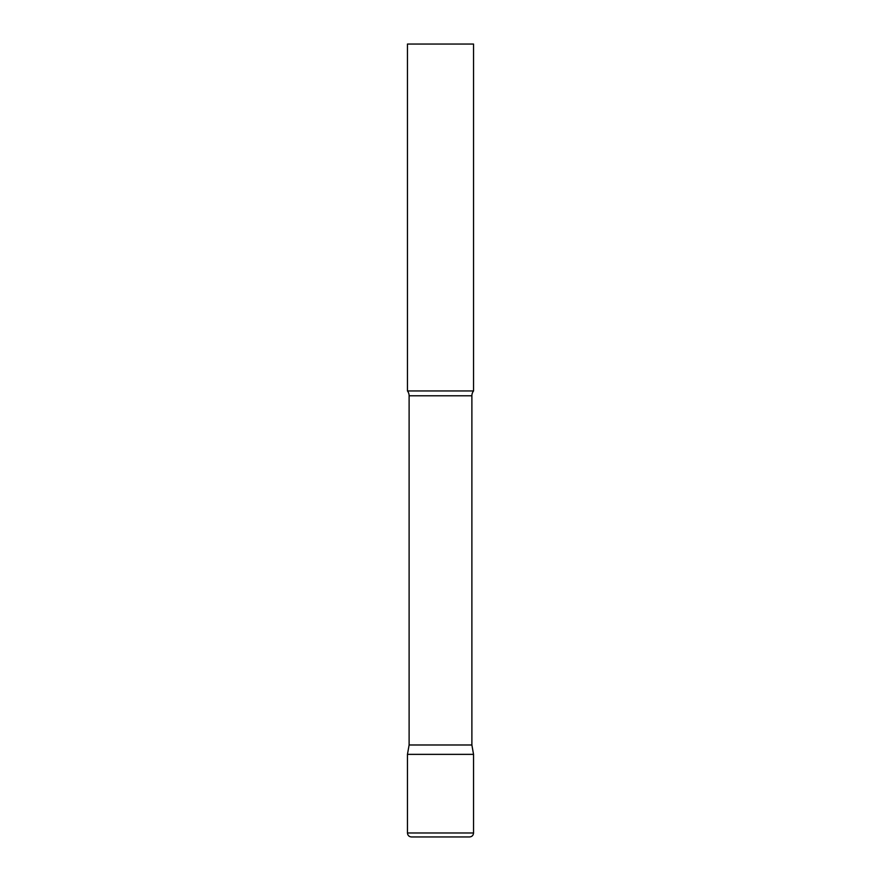 <?xml version="1.0" encoding="UTF-8"?>
<svg xmlns="http://www.w3.org/2000/svg" width="881" height="881" viewBox="0 0 881 881"><rect width="100%" height="100%" fill="white"/><g stroke="black" fill="none" stroke-linecap="round" stroke-linejoin="round"><path stroke-width="0.66" stroke-dasharray="4.41 3.3" d="M440.5 754.356L473.538 754.356L440.5 754.356M411.427 836.95L469.573 836.95M473.538 390.944L407.463 390.944M473.538 44.05L407.463 44.05M471.886 744.985L409.114 744.985M407.463 832.986L473.538 832.986M471.886 395.789L409.114 395.789"/><path stroke-width="1.32" d="M407.463 832.986L407.463 754.356L409.114 744.985L471.886 744.985L473.538 754.356L407.463 754.356L473.538 754.356L473.538 832.986L407.463 832.986C407.694 835.397 409.015 836.719 411.427 836.95L469.573 836.95C471.985 836.719 473.306 835.397 473.538 832.986M471.886 744.985L471.886 395.789A7.929 7.929 0 0 1 473.538 390.944L473.538 44.05L407.463 44.05L407.463 390.944A7.929 7.929 0 0 1 409.114 395.789L471.886 395.789M409.114 744.985L409.114 395.789M407.463 390.944L473.538 390.944"/></g></svg>
